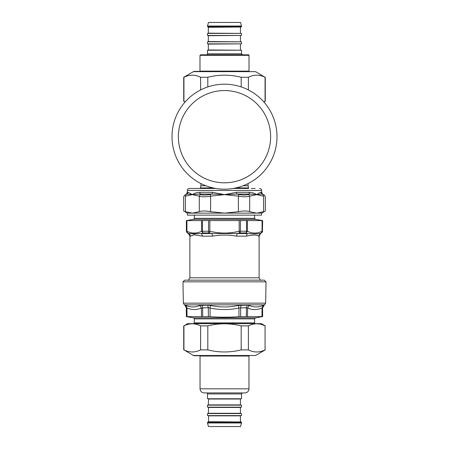 <?xml version="1.0" encoding="UTF-8"?>
<svg xmlns="http://www.w3.org/2000/svg" width="449" height="449" viewBox="0 0 449 449"><rect width="100%" height="100%" fill="white"/><g stroke="black" fill="none" stroke-linecap="round" stroke-linejoin="round"><path stroke-width="0.67" d="M183.349 303.159L182.973 281.843L266.027 281.843L265.651 303.159L264.652 304.86L184.348 304.86L183.349 303.159L265.651 303.159M254.965 323.667L194.108 323.594L194.4 318.874L193.575 317.886L186.369 316.612L210.053 316.674C219.684 317.353 229.316 317.353 238.947 316.674L247.522 316.674L247.584 308.014L246.383 307.694L238.947 308.014L238.413 305.438C229.136 307.481 219.864 307.481 210.587 305.438L207.679 305.112L199.76 305.438C195.248 307.481 190.612 307.481 185.847 305.438L184.348 304.86M193.575 317.886L255.425 317.886L262.631 316.612L247.522 316.674M262.491 316.612L262.57 307.694L262.031 308.014L263.153 305.438C258.388 307.481 253.752 307.481 249.24 305.438L247.247 305.112L238.413 305.438M210.053 316.674L210.053 308.014L208.314 307.694L201.416 308.014L199.76 305.438M187.031 316.674L186.969 308.014L186.29 307.694L184.786 305.112M262.631 316.612L262.57 307.694A3.008 2.997 90 0 1 264.068 305.112L262.267 305.786M261.969 316.674L262.031 308.014C257.198 310.057 252.383 310.057 247.584 308.014L249.24 305.438M238.947 316.674L238.947 308.014C229.316 310.057 219.684 310.057 210.053 308.014L210.587 305.438M201.478 316.674L201.416 308.014C196.611 310.057 191.796 310.057 186.969 308.014L185.847 305.438M266.027 281.843L264.332 280.148L184.668 280.148L182.973 281.843M246.535 220.605L246.535 231.213L247.399 231.263L247.399 220.56L186.374 220.605L186.374 231.213L187.671 233.003L186.93 231.263L186.93 220.56M208.577 220.605L208.577 231.213L209.835 231.263L209.425 233.003L208.993 232.952A2.009 0.836 -90 0 1 208.577 231.213L201.601 231.263L203.043 232.952A2.009 1.162 -90 0 1 202.465 231.213L202.465 220.605M240.007 232.952L245.957 232.952A2.009 1.162 -90 0 0 246.535 231.213L240.423 231.213L240.007 232.952L239.575 233.003L239.165 231.263L240.423 231.213L240.423 220.605M247.399 220.56L262.626 220.605L262.457 231.213L262.457 220.605M262.626 231.213L261.329 233.003L262.07 231.263L262.457 231.213L261.458 232.952A2.009 1.998 90 0 0 262.457 231.213M186.543 220.605L186.543 231.213L186.93 231.263C191.818 233.665 196.707 233.665 201.601 231.263L201.601 220.56M245.957 232.952L247.399 231.263C252.293 233.665 257.182 233.665 262.07 231.263L262.07 220.56M188.384 280.412L189.888 277.808L189.888 236.135L190.37 236.135A3.008 2.969 90 0 0 188.889 233.531L193.934 233.755A3.008 2.638 -95.8 0 1 194.125 234.799L190.853 236.034L192.885 235.13M194.024 234.81L195.68 234.928M261.329 233.003L260.111 233.531L258.63 236.135C257.142 234.726 253.118 234.726 246.552 236.135A3.008 1.919 90 0 1 247.511 233.531L246.254 233.003M239.575 233.003L237.106 233.531L236.578 236.135C228.524 234.726 220.476 234.726 212.422 236.135A3.008 1.05 90 0 0 211.894 233.531L209.425 233.003M194.125 234.799L202.448 236.135L212.422 236.135M261.621 232.952L260.111 233.531C257.019 233.98 252.815 233.98 247.511 233.531L201.489 233.531L202.448 236.135M202.746 233.003L201.489 233.531L193.934 233.755M187.379 232.952L188.384 233.531L188.889 233.531L187.671 233.003M193.446 355.501A2.037 2.037 0 0 0 194.468 355.776L255.554 355.501L193.446 355.501L183.938 349.889C189.5 352.656 195.062 352.656 200.619 349.889L207.82 349.889C218.938 352.656 230.062 352.656 241.18 349.889L248.381 349.889C253.938 352.656 259.5 352.656 265.062 349.889L265.062 325.873C259.5 323.106 253.938 323.106 248.381 325.873L241.18 325.873C230.062 323.106 218.938 323.106 207.82 325.873L200.619 325.873C195.062 323.106 189.5 323.106 183.938 325.873L187.553 323.667L261.447 323.667L265.275 325.873M241.18 349.889L241.18 325.873M248.381 325.873L248.381 349.889M207.82 325.873L207.82 349.889M200.619 349.889L200.619 325.873M183.938 325.873L183.938 349.889M265.062 349.889L265.062 325.873M197.644 188.451L200.422 188.451L200.422 187.929L213.112 187.929M251.356 188.451L255.099 188.451M263.597 211.675L263.597 196.157C265.915 196.976 265.915 196.976 263.597 196.157L262.85 194.417L261.913 194.047L256.648 194.625L249.549 194.047L248.892 192.307C252.158 192.447 254.746 193.222 256.648 194.625L249.695 196.157C247.09 196.976 243.324 196.976 238.402 196.157L238.773 194.417C243.027 195.242 246.299 195.242 248.583 194.417L249.695 196.157L249.695 211.675L256.648 213.129A64.314 32.16 90 0 0 257.086 213.123L261.621 213.129L261.621 215.138L187.379 215.138L187.379 213.129L257.075 213.129L263.597 211.675C265.909 210.749 265.909 210.749 263.597 211.675L263.619 196.162M249.695 211.675C247.09 210.749 243.324 210.749 238.402 211.675L238.402 196.157L224.5 194.625L236.539 192.307L248.892 192.307M238.773 194.417L236.864 194.047L224.5 194.625L210.598 196.157L210.598 211.675C205.676 210.749 201.91 210.749 199.305 211.675L199.305 196.157L200.417 194.417C202.701 195.242 205.973 195.242 210.227 194.417L210.598 196.157C205.676 196.976 201.91 196.976 199.305 196.157L192.352 194.625A50.367 15.092 -131 0 0 191.897 194.484L187.087 194.047L186.15 194.417L185.403 196.157C183.085 196.976 183.085 196.976 185.403 196.157L185.403 211.675C183.091 210.749 183.091 210.749 185.403 211.675L192.352 213.129L199.305 211.675M210.598 211.675L224.5 213.129L238.402 211.675M191.903 213.123L191.487 213.107M186.15 194.417C184.174 195.242 184.174 195.242 186.15 194.417L185.583 194.653M262.85 194.417C264.826 195.242 264.826 195.242 262.85 194.417M261.621 213.129L265.348 210.979L265.348 196.774L264.343 195.04L263.417 194.653M236.539 192.307A2.009 0.651 90 0 0 236.864 194.047L249.549 194.047L248.583 194.417M187.379 213.129L183.652 210.979L183.652 196.774L184.657 195.04L187.087 194.047L188.069 192.307L191.925 194.338A34.203 1.56 37.8 0 1 192.352 194.625C194.254 193.222 196.842 192.447 200.108 192.307L212.461 192.307L224.5 194.625L212.136 194.047L210.227 194.417M200.417 194.417L199.451 194.047L192.352 194.625L185.403 196.157M258.551 193.379L258.052 193.693M264.343 195.04L261.913 194.047A2.009 1.97 90 0 1 260.931 192.307L261.621 192.307L261.621 190.455C261.503 189.237 260.835 188.569 259.612 188.451M263.597 196.157L256.648 194.625C258.613 193.222 260.038 192.447 260.931 192.307M200.108 192.307A2.009 1.319 90 0 1 199.451 194.047L212.136 194.047L212.461 192.307M186.374 194.047L187.379 192.307L187.379 190.455C187.497 189.237 188.165 188.569 189.388 188.451L215.795 188.451M233.205 188.451L248.578 188.451L248.578 187.929L235.888 187.929M224.5 189.175A52.494 52.494 0 0 0 276.994 136.681A52.494 52.494 0 0 0 224.5 84.188A52.494 52.494 0 0 0 172.006 136.681A52.494 52.494 0 0 0 224.5 189.175M249.032 355.776A0.511 0.511 0 0 0 248.965 356.029L248.965 388.834L200.035 388.834L200.035 356.029L248.965 356.029M241.495 422.98L240.541 426.55L208.459 426.55L207.505 422.98L241.495 422.98L241.495 422.475A0.511 0.511 0 0 0 240.99 421.965L210.996 421.965M200.035 388.834C200.276 391.315 201.635 392.673 204.115 392.914L244.885 392.914A4.075 4.075 0 0 0 248.965 388.834M242.516 392.914L206.484 392.914A1.021 1.021 0 0 1 207.505 393.93L241.495 393.93L242.516 392.914M241.495 393.93L241.495 398.774L207.505 398.774L207.505 393.93M238.004 421.965L240.99 421.965M208.572 421.706L240.681 421.965L208.572 421.706L208.572 415.847L240.428 415.847L240.428 421.706M241.495 415.594L207.505 415.594L207.505 413.551L241.495 413.551L241.495 415.594M208.319 413.551L208.572 407.439L240.428 407.439L240.428 413.299L208.572 413.299M241.495 407.181L207.505 407.181L207.505 405.144L241.495 405.144L241.495 407.181M208.319 405.144L208.572 399.026L240.428 399.026L240.428 404.891L208.572 404.891M199.985 55.322L249.015 55.322A0.511 0.511 0 0 0 248.505 54.812L200.495 54.812L199.985 55.322L199.985 71.122L199.474 71.632M249.083 71.374A0.511 0.511 0 0 1 249.015 71.122L199.985 71.122M208.459 22.45L240.541 22.45L241.495 26.02L207.505 26.02L208.459 22.45M207.505 53.796L207.505 50.226L241.495 50.226L241.495 53.796L207.505 53.796A1.021 1.021 0 0 1 206.484 54.812M241.495 26.02L241.495 26.525A0.511 0.511 0 0 1 240.99 27.035L208.01 27.035L207.505 26.02M208.572 27.294L240.681 27.035L208.319 27.035L208.319 33.406M240.681 33.406L208.572 33.153M207.505 33.406L241.495 33.406L241.495 35.449L207.505 35.449L207.505 33.406M208.319 35.449L208.319 41.819M240.681 41.819L208.572 41.561M207.505 41.819L241.495 41.819L241.495 43.856L207.505 43.856L207.505 41.819M208.319 43.856L208.319 50.226M240.681 50.226L208.572 49.974M193.446 71.649L255.554 71.649L194.468 71.374A2.037 2.037 0 0 0 193.446 71.649L183.725 77.262L183.725 101.278L185.229 101.844M255.554 71.649L265.062 77.262C259.5 74.495 253.938 74.495 248.381 77.262L241.18 77.262C230.062 74.495 218.938 74.495 207.82 77.262L200.619 77.262C195.062 74.495 189.5 74.495 183.938 77.262L183.725 77.262M185.055 102.046L183.725 101.278M263.771 101.844L265.275 101.278L263.945 102.046M183.938 77.262L183.938 101.278M200.619 89.935L200.619 77.262M207.82 77.262L207.82 86.91M265.062 101.278L265.062 77.262M248.381 77.262L248.381 89.935M241.18 86.91L241.18 77.262M246.344 316.612L246.383 307.694L247.247 305.112M240.653 316.612L240.686 307.694A3.008 1.274 90 0 1 241.321 305.112M208.347 316.612L208.314 307.694L207.679 305.112M202.656 316.612L202.617 307.694A3.008 1.723 90 0 0 201.753 305.112M186.509 316.612L186.43 307.694L184.932 305.112M264.068 305.112L264.652 304.86M194.4 322.887L254.6 322.887L254.6 318.874L255.425 317.886M194.4 318.874L254.6 318.874M189.888 277.808L259.112 277.808L259.112 236.135L258.63 236.135M239.165 220.56L239.165 231.263C229.388 233.665 219.612 233.665 209.835 231.263L209.835 220.56M186.543 231.213L187.542 232.952A2.009 1.998 -90 0 1 186.543 231.213L186.374 231.213M203.043 232.952L208.993 232.952M236.578 236.135L246.552 236.135M254.6 215.138L254.6 218.349L194.4 218.349L193.575 219.337L186.374 220.605M254.6 218.349L255.425 219.337L193.575 219.337M187.379 192.307L188.069 192.307M187.379 190.455L261.621 190.455M224.5 182.805A46.124 46.124 0 0 1 184.556 113.619A46.124 46.124 0 0 1 264.444 113.619A46.124 46.124 0 0 1 224.5 182.805M205.822 185.74L200.922 185.74L200.422 187.929M248.078 183.585L248.078 185.74L243.178 185.74M208.01 421.965L207.505 422.475L241.495 422.475M241.495 26.525L207.505 26.525M208.572 35.701L240.681 35.449M208.572 44.109L240.681 43.856M186.369 316.612L186.29 307.694M262.71 307.694L264.214 305.112M254.892 323.594L254.6 322.887M260.616 280.412L259.112 277.808M188.384 233.531L189.888 236.135M260.616 233.531L259.112 236.135M194.4 215.138L194.4 218.349M255.425 219.337L262.626 220.605M255.554 355.501L265.275 349.889M183.725 349.889L183.725 325.873M262.626 194.047L261.621 192.307M200.922 183.585L200.922 185.74M248.078 185.74L248.578 187.929M200.035 356.029L199.524 355.518M207.505 422.475L207.505 422.98M249.015 71.122L249.015 55.322M241.495 53.796L242.516 54.812M240.428 33.153L240.428 27.294M240.428 41.561L240.428 35.701M240.428 49.974L240.428 44.109M265.275 77.262L265.275 101.278"/></g></svg>
